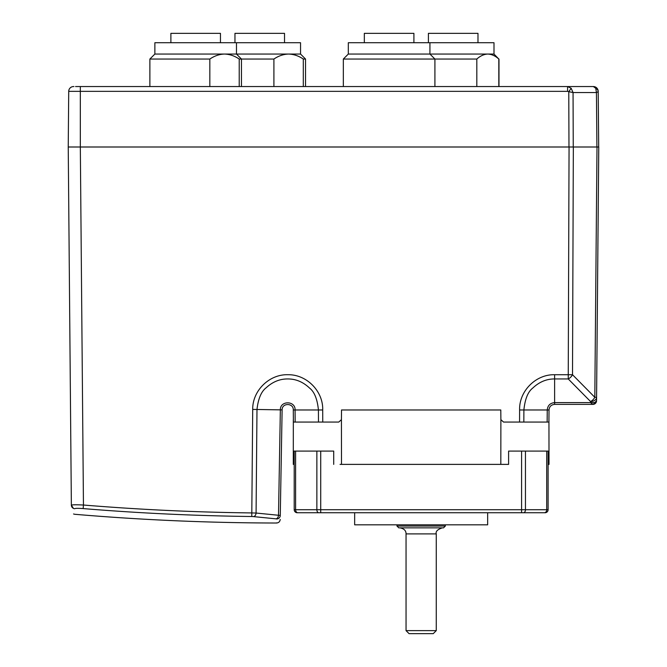 <?xml version="1.0" encoding="UTF-8"?>
<svg xmlns="http://www.w3.org/2000/svg" width="667" height="667" viewBox="0 0 667 667"><rect width="100%" height="100%" fill="white"/><g stroke="black" fill="none" stroke-linecap="round" stroke-linejoin="round"><path stroke-width="1" d="M476.822 86.552L476.822 59.046L343.33 59.046L343.33 86.552L305.536 86.552L305.536 59.046L303.293 59.046C298.658 55.886 293.763 54.227 288.594 54.052C283.5 54.202 278.598 55.861 273.904 59.046L239.22 59.046C234.584 55.886 229.69 54.227 224.529 54.052C219.426 54.202 214.532 55.861 209.83 59.046L149.875 59.046L149.875 86.552L75.538 86.552M434.917 86.552L434.917 59.046L429.932 54.052L429.932 42.721L348.316 42.721L348.316 54.052L487.819 54.052C484.009 54.202 480.34 55.861 476.822 59.046M429.932 42.721L493.997 42.721L493.997 54.052L498.816 59.046C495.348 55.886 491.687 54.227 487.819 54.052L493.997 54.052M273.904 86.552L273.904 59.046M241.462 86.552L241.462 59.046L236.477 54.052L300.55 54.052L300.55 42.721L154.869 42.721L154.869 54.052L236.477 54.052L236.477 42.721M209.83 86.552L209.83 59.046M73.503 508.462C73.57 515.816 73.57 515.816 73.503 508.462L71.361 505.169L68.234 146.998L573.337 146.998L572.511 374.721A6.045 3.502 135.4 0 1 568.234 378.939L554.611 378.939C546.531 378.898 539.253 381.941 532.775 388.052C527.964 391.729 525.004 399.033 523.887 409.972L523.837 422.061L503.543 422.061L500.884 419.66L500.825 464.382L340.053 464.382M71.361 505.161C72.078 504.719 76.105 504.669 83.45 505.027L83.15 508.587C78.006 508.221 75.179 508.262 74.679 508.729C74.746 516.133 74.746 516.133 74.679 508.729A3.627 3.61 -0.5 0 1 71.361 505.161M75.863 91.346L80.323 91.346L80.323 146.998L83.45 505.027C139.478 509.63 195.598 512.264 251.809 512.931L252.71 409.413C252.393 390.704 269.31 374.095 287.986 374.721C306.67 374.395 323.32 391.271 322.703 409.972L322.745 422.061L293.405 422.061L293.297 409.972C293.638 402.826 281.899 402.726 282.116 409.88C281.899 402.726 293.638 402.826 293.297 409.972L295.072 409.972L295.173 422.061M500.884 419.66L500.8 409.972L341.512 409.972L341.429 419.66L338.769 422.061L322.745 422.061M519.568 422.061L519.61 409.972L547.248 409.972L547.157 419.651M341.429 419.66L341.487 464.382M293.33 419.66L293.297 464.382L294.205 464.382M508.604 464.382L502.268 464.382L508.604 464.382L508.604 451.084L525.454 451.084L525.454 509.721L546.715 509.721L546.715 451.084L525.454 451.084M316.858 451.084L295.598 451.084L295.598 509.721L316.858 509.721L316.858 451.084L333.708 451.084L333.708 464.382M546.715 451.084L548.107 451.084L548.107 509.721A3.027 3.027 0 0 1 545.089 512.74L297.232 512.74A3.027 3.027 0 0 1 294.205 509.721L294.205 451.084L295.598 451.084M522.419 512.74L544.389 512.74A3.027 2.326 90 0 0 546.715 509.721L548.107 509.721M319.902 512.74L320.727 512.74L319.902 512.74M487.652 512.74L487.652 524.837L354.661 524.837L354.661 512.74M396.973 526.046L398.791 527.855L443.522 527.855L445.339 526.046L396.973 526.046L396.973 524.837M436.268 630.623L433.25 633.65L409.063 633.65L406.045 630.623L436.268 630.623L436.268 533.9L406.045 533.9C406.103 530.682 404.094 528.673 400 527.855M548.941 419.66L549.016 464.382L548.107 464.382M502.268 464.382L500.825 464.382M519.61 409.972C518.993 391.17 535.818 374.237 554.611 374.721L572.511 374.721L594.814 397.299L596.998 146.998L573.337 146.998M596.998 146.998L598.766 146.998L596.581 397.299L598.766 146.998M596.581 397.299A6.045 4.277 -179.5 0 1 590.537 401.526A6.045 3.502 135.4 0 0 594.814 397.299L596.581 397.299L596.548 400.784A3.627 3.627 0 0 1 592.921 404.385L554.611 404.385C551.217 404.719 549.35 406.578 549.016 409.972C549.35 406.578 551.217 404.719 554.611 404.385L554.611 402.61L590.528 402.61L592.921 404.385A3.627 3.627 0 0 0 593.53 404.335M252.71 409.413L282.116 409.88L280.273 515.424C280.182 520.802 280.182 520.802 280.273 515.424L278.506 515.266L280.348 409.846C280.048 400.425 295.531 400.559 295.072 409.972L318.426 409.972C317.325 399.099 314.39 391.821 309.638 388.144C303.227 382.041 296.006 378.973 287.977 378.948C279.932 378.839 272.661 381.782 266.158 387.769C261.281 391.471 258.221 398.699 256.987 409.438L256.078 513.04L278.506 515.266A3.627 2.56 -85.1 0 1 275.938 518.834L276.638 518.976C276.547 524.362 276.547 524.362 276.638 518.976A3.627 3.618 1 0 0 280.273 515.424M547.14 422.061L547.248 409.972L549.016 409.972L548.908 422.061L523.837 422.061M547.248 409.972C547.682 405.503 550.133 403.051 554.611 402.61L554.611 374.721M318.476 422.061L318.426 409.972L322.703 409.972M592.229 404.385A3.627 2.968 -90 0 0 594.789 402.576L596.548 400.784C596.315 402.968 595.106 404.169 592.921 404.385C595.106 404.169 596.315 402.968 596.548 400.784M569.059 146.998L568.234 378.939L590.537 401.526L590.528 402.61L594.789 402.576M251.767 516.508L251.809 512.931L256.078 513.04A3.627 2.56 -83.5 0 1 253.477 516.6L251.767 516.508C195.464 515.841 139.261 513.206 83.15 508.587M276.572 522.861L276.572 523.02C209.171 522.92 141.888 520.002 74.729 514.282L73.553 513.974M275.938 518.834L253.477 516.6M71.361 505.194L71.953 507.128M498.983 59.046L498.983 86.552L593.363 86.552L567.584 86.552L571.177 88.286L573.053 92.538L573.253 146.998M568.976 146.998L568.776 91.687L567.584 91.346L68.718 91.346L68.234 146.998M73.937 86.552L73.553 86.552A4.836 4.836 -47.9 0 0 68.718 91.346A4.836 4.836 -47.9 0 1 73.553 86.552M80.323 91.346L80.323 86.552L567.584 86.552L567.584 91.346M598.174 90.862A4.836 4.836 0 0 1 598.199 91.246L598.199 91.312A4.836 4.836 0 0 1 598.199 91.346C597.899 88.453 596.29 86.86 593.363 86.552A4.836 4.836 0 0 1 598.199 91.346C597.899 88.453 596.29 86.852 593.363 86.552L595.764 88.286A4.836 3.96 179.5 0 1 598.207 91.687L598.691 146.998M571.177 88.286L568.776 91.687L573.053 92.538L596.44 92.538L595.764 88.286M598.207 91.687L596.44 92.538L596.915 146.998M170.885 42.721L170.885 33.35L220.46 33.35L220.46 42.721M239.22 86.552L239.22 59.046M364.332 42.721L364.332 33.35L413.907 33.35L413.907 42.721M234.959 42.721L234.959 33.35L284.526 33.35L284.526 42.721M303.293 86.552L303.293 59.046M428.406 42.721L428.406 33.35L477.981 33.35L477.981 42.721M498.816 86.552L498.816 59.046M320.727 451.084L320.727 509.721L521.586 509.721L521.586 451.084M521.586 512.74L521.586 509.721L525.454 509.721A3.027 1.934 90 0 1 523.52 512.74M318.793 512.74A3.027 1.934 -90 0 1 316.858 509.721L320.727 509.721L320.727 512.74M294.205 509.721L295.598 509.721A3.027 2.326 -90 0 0 297.924 512.74M154.869 54.052L149.875 59.046M445.339 526.046L445.339 524.837M406.045 630.623L406.045 533.9M436.268 533.9C435.476 531.482 437.494 529.473 442.313 527.855M276.572 523.02C278.739 522.803 279.948 521.619 280.207 519.451M348.316 54.052L343.33 59.046M300.55 54.052L305.536 59.046"/></g></svg>
